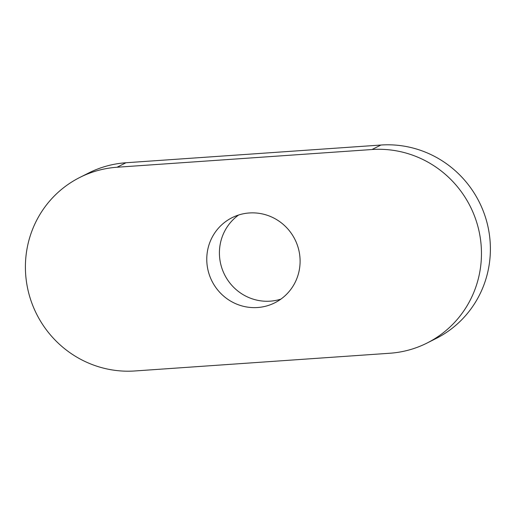 <?xml version="1.0" encoding="UTF-8"?>
<svg xmlns="http://www.w3.org/2000/svg" width="516" height="516" viewBox="0 0 516 516"><rect width="100%" height="100%" fill="white"/><g stroke="black" fill="none" stroke-linecap="round" stroke-linejoin="round"><path stroke-width="0.77" d="M206.948 263.476A47.627 46.427 -116.7 0 0 274.828 302.795A47.627 46.427 -116.7 0 0 299.919 257.013A47.627 46.427 -116.7 0 0 232.039 217.694A47.627 46.427 -116.7 0 0 206.948 263.476M238.618 215.011A47.627 46.427 -116.7 0 0 219.597 257.116A47.627 46.427 -116.7 0 0 280.904 299.119M25.8 276.066A102.613 100.027 -116.7 0 0 134.869 370.965L389.819 353.247A102.613 100.027 -116.7 0 0 427.003 343.069A102.613 100.027 -116.7 0 0 477.474 224.944A102.613 100.027 -116.7 0 0 371.997 149.524L117.048 167.242A102.613 100.027 -116.7 0 0 79.864 177.427A102.613 100.027 -116.7 0 0 25.8 276.066M427.003 343.069L435.93 338.573A102.613 100.027 -116.7 0 0 486.407 220.455A102.613 100.027 -116.7 0 0 380.924 145.035L125.975 162.753A102.613 100.027 -116.7 0 0 88.797 172.931L79.864 177.427M117.048 167.242L125.975 162.753M371.997 149.524L380.924 145.035"/></g></svg>
